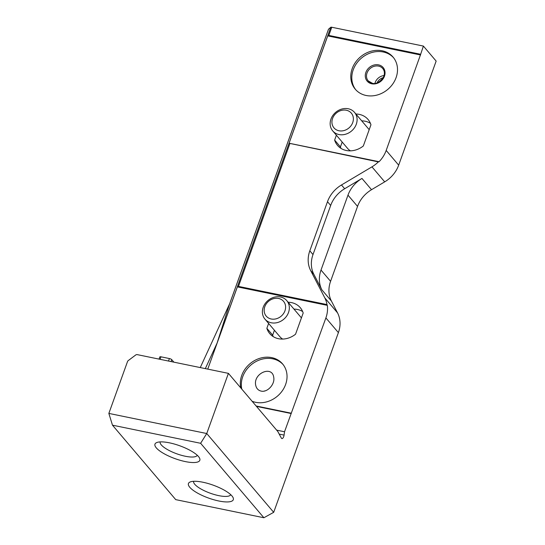 <?xml version="1.0" encoding="UTF-8"?>
<svg xmlns="http://www.w3.org/2000/svg" width="545" height="545" viewBox="0 0 545 545"><rect width="100%" height="100%" fill="white"/><g stroke="black" fill="none" stroke-linecap="round" stroke-linejoin="round"><path stroke-width="0.82" d="M108.85 413.41L206.746 433.527L200.621 443.289L112.474 425.175L108.85 413.41L127.516 361.573A1.907 1.635 139.6 0 1 128.252 360.586L135.678 355.02A1.907 1.635 139.6 0 1 137.245 354.631L228.409 373.359L277.821 431.517L281.349 438.078A3.338 1.431 -78.4 0 0 281.915 438.568A3.338 1.431 -78.4 0 0 284.074 435.101L279.21 434.106M284.074 435.101L284.538 431.763L325.89 317.919A28.613 24.505 139.6 0 0 327.307 305.35L326.98 304.573A28.613 24.505 139.6 0 0 324.786 297.863L337.539 312.871A28.613 24.505 139.6 0 1 338.391 332.627L273.692 512.32L206.746 433.527L228.409 373.359M205.322 368.618L217.094 343.064L330.767 27.277A1.717 0.49 19.8 0 1 331.762 27.25L423.397 46.08L436.15 61.088L398.681 165.149A28.613 24.505 139.6 0 1 384.702 181.86L371.526 189.701A28.613 24.505 139.6 0 0 357.547 206.405L330.577 281.309A28.613 24.505 139.6 0 0 331.428 301.065L337.539 312.871M200.26 367.575L229.677 303.688M185.368 461.595A23.844 6.853 19.8 0 1 161.082 451.88A23.844 6.853 19.8 0 1 156.694 442.574A23.844 6.853 19.8 0 1 179.721 445.762A23.844 6.853 19.8 0 1 199.49 457.984A23.844 6.853 19.8 0 1 185.368 461.595M218.838 500.991A23.844 6.853 19.8 0 1 194.551 491.277A23.844 6.853 19.8 0 1 190.164 481.971A23.844 6.853 19.8 0 1 213.19 485.166A23.844 6.853 19.8 0 1 232.967 497.381A23.844 6.853 19.8 0 1 218.838 500.991M112.474 425.175L175.735 499.636L263.889 517.75L273.692 512.32M200.621 443.289L263.889 517.75M324.786 297.863L310.664 270.565A28.613 24.505 139.6 0 1 309.812 250.809L327.491 201.691A28.613 24.505 139.6 0 1 341.47 184.98L371.949 166.852L384.702 181.86M423.397 46.08L420.461 54.861L327.777 35.813A1.717 0.49 19.8 0 0 327.688 35.861L289.014 143.294A1.717 0.49 -160.2 0 1 289.095 143.253L378.346 161.899A28.613 24.505 139.6 0 1 371.949 166.852M240.788 387.931A24.797 21.235 139.6 0 1 254.208 360.763A24.797 21.235 139.6 0 1 282.569 363.91A24.797 21.235 139.6 0 1 282.324 390.785A24.797 21.235 139.6 0 1 255.625 402.312A24.797 21.235 139.6 0 1 252.117 401.263M288.155 302.25A20.029 17.154 139.6 0 1 300.288 307.693A20.029 17.154 139.6 0 1 303.184 313.014L295.553 334.208A20.029 17.154 139.6 0 1 269.761 333.629A20.029 17.154 139.6 0 1 266.859 328.315L268.617 323.444M327.307 305.35L237.368 286.874L207.761 369.115M217.094 343.064L237.334 286.834A1.717 0.49 19.8 0 1 237.422 286.786L238.465 286.391L289.831 143.71M366.097 95.477A24.797 21.235 139.6 0 1 355.245 89.182A24.797 21.235 139.6 0 1 360.388 56.946A24.797 21.235 139.6 0 1 393.04 57.075A24.797 21.235 139.6 0 1 392.795 83.944A24.797 21.235 139.6 0 1 366.097 95.477M355.919 114.021A20.029 17.154 139.6 0 1 368.052 119.464A20.029 17.154 139.6 0 1 370.954 124.785L363.324 145.978A20.029 17.154 139.6 0 1 337.525 145.399A20.029 17.154 139.6 0 1 334.63 140.085L336.381 135.214M420.461 54.861L386.187 150.44A28.613 24.505 139.6 0 1 378.986 161.817L378.891 161.702M420.556 54.977L327.722 35.902L289.068 143.26M327.777 35.813L328.819 35.418L331.762 27.25M284.538 431.763L276.649 430.141M217.169 342.812L229.493 304.267M330.767 27.277L328.519 29.212A1.907 0.545 19.8 0 0 328.472 29.28A1.907 0.545 19.8 0 0 328.465 29.375M230.719 494.662A19.715 5.668 19.8 0 1 218.797 495.643A19.715 5.668 19.8 0 1 193.632 481.303M197.249 455.259A19.715 5.668 19.8 0 1 185.327 456.247A19.715 5.668 19.8 0 1 160.155 441.906M361.962 178.44A28.613 24.505 139.6 0 0 347.983 195.151L321.012 270.054A28.613 24.505 139.6 0 0 321.863 289.811L313.852 274.319A28.613 24.505 139.6 0 1 313 254.563L330.679 205.445A28.613 24.505 139.6 0 1 344.658 188.734L361.962 178.44L371.526 189.701M273.188 336.592A20.029 17.154 139.6 0 1 272.663 335.141L274.414 330.27M293.953 309.083A20.029 17.154 139.6 0 1 302.659 311.563M340.959 148.363A20.029 17.154 139.6 0 1 340.427 146.912L342.185 142.041M361.723 120.854A20.029 17.154 139.6 0 1 370.423 123.334M266.859 328.315L272.663 335.141M334.63 140.085L340.427 146.912M355.769 89.775A24.797 21.235 139.6 0 1 361.41 58.145A24.797 21.235 139.6 0 1 393.538 57.688M241.81 389.13A24.797 21.235 139.6 0 1 254.835 362.193A24.797 21.235 139.6 0 1 283.066 364.523M261.116 391.092C267.397 392.707 275.143 384.252 273.733 377.324C272.248 365.177 253.289 373.236 255.653 385.015C256.293 388.333 258.119 390.356 261.116 391.092M264.202 391.092A9.537 5.702 170.9 0 1 265.354 390.792M159.038 359.107L159.821 356.927A1.907 0.545 19.8 0 1 160.979 356.818L169.42 358.556A1.907 0.545 19.8 0 1 171.743 359.652L173.869 362.153M264.959 319.145A14.306 12.249 -40.4 0 0 271.219 322.776A14.306 12.249 -40.4 0 0 286.622 316.12A14.306 12.249 -40.4 0 0 286.765 300.622A14.306 12.249 -40.4 0 0 267.929 300.547A14.306 12.249 -40.4 0 0 264.959 319.145L279.926 336.755A14.306 12.249 -40.4 0 0 282.698 339.072M271.192 318.989A11.384 9.749 -40.4 0 0 285.457 305.398A11.384 9.749 -40.4 0 0 268.011 301.807A11.384 9.749 -40.4 0 0 271.192 318.989M332.729 130.916A14.306 12.249 -40.4 0 0 338.99 134.547A14.306 12.249 -40.4 0 0 354.393 127.891A14.306 12.249 -40.4 0 0 354.529 112.393A14.306 12.249 -40.4 0 0 335.7 112.318A14.306 12.249 -40.4 0 0 332.729 130.916L347.69 148.526A14.306 12.249 -40.4 0 0 350.462 150.842M338.956 130.759A11.384 9.749 -40.4 0 0 353.221 117.168A11.384 9.749 -40.4 0 0 335.774 113.578A11.384 9.749 -40.4 0 0 338.956 130.759M325.89 317.919L338.391 332.627M326.98 304.573L238.465 286.391M327.211 305.241L237.422 286.786M378.72 161.667L289.354 143.308M386.187 150.44L398.681 165.149M291.112 413.512L256.477 406.393M228.546 306.91L328.519 29.212M420.454 54.241L328.819 35.418M291.296 413.246L256.157 406.025M344.658 188.734L341.47 184.98M347.983 195.151L357.547 206.405M321.012 270.054L330.577 281.309M321.863 289.811L331.428 301.065M313.852 274.319L310.664 270.565M330.679 205.445L327.491 201.691M313 254.563L309.812 250.809M371.758 83.787A10.491 8.986 139.6 0 1 368.822 67.948A10.491 8.986 139.6 0 1 384.899 71.252A10.491 8.986 139.6 0 1 371.758 83.787M372.385 83.296A9.537 8.168 139.6 0 1 368.209 80.878A9.537 8.168 139.6 0 1 370.191 68.479A9.537 8.168 139.6 0 1 382.747 68.527C384.729 70.932 384.927 73.916 383.346 77.479C379.381 82.479 375.682 84.393 372.269 83.228L368.209 80.878M374.919 83.344A9.537 8.168 139.6 0 1 384.102 75.544M377.113 82.86A8.107 6.942 139.6 0 1 383.264 77.635M160.979 356.818L160.08 359.319M169.42 358.556L168.514 361.056M171.743 359.652L171.048 361.573M378.816 161.661L289.259 143.26M228.975 305.636L328.472 29.28M291.364 413.233L256.136 405.991M301.433 317.885L286.765 300.622M369.197 129.655L354.529 112.393"/></g></svg>

